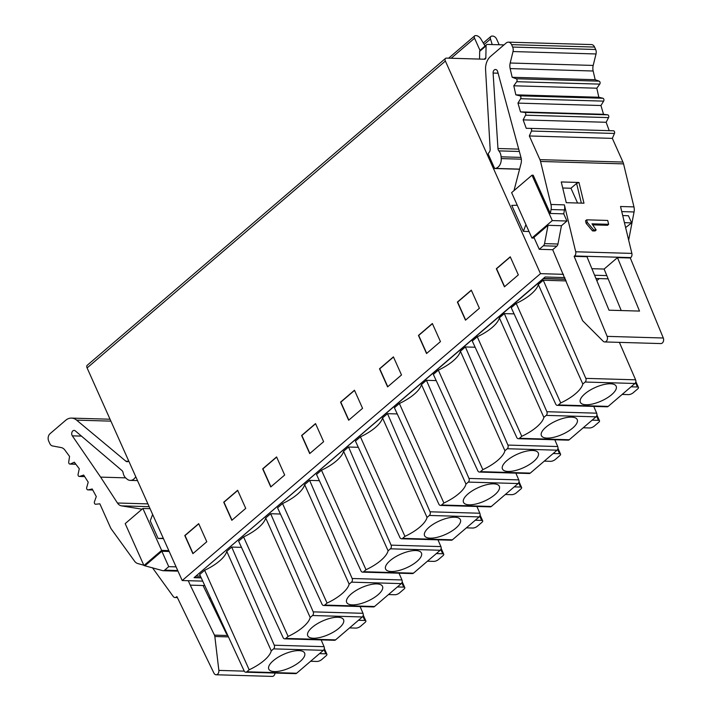 <?xml version="1.0" encoding="UTF-8"?>
<svg xmlns="http://www.w3.org/2000/svg" width="712" height="712" viewBox="0 0 712 712"><rect width="100%" height="100%" fill="white"/><g stroke="black" fill="none" stroke-linecap="round" stroke-linejoin="round"><path stroke-width="1.07" d="M519.564 169.234L494.653 168.504L488.121 153.908A8.918 6.506 91.7 0 1 489.233 152.243A3.569 2.599 -88.3 0 0 490.159 149.2L485.584 69.847A14.276 10.404 91.7 0 1 490.559 56.39L506.214 42.987A5.349 3.898 91.7 0 1 508.395 42.159A5.349 3.898 91.7 0 1 511.581 44.651L512.658 47.063A5.349 3.898 91.7 0 1 513.014 51.549L510.192 63.012A8.918 6.506 -88.3 0 0 510.148 68.583L512.177 77.288L516.156 78.747A1.78 1.299 91.7 0 1 516.716 81.702L513.797 85.787L515.826 94.838L519.876 95.835A1.78 1.299 91.7 0 1 520.623 98.71L517.953 103.115L520.517 111.882L524.628 112.416A1.78 1.299 91.7 0 1 525.545 115.193L523.142 119.874L526.239 128.311L530.369 128.374A1.78 1.299 91.7 0 1 530.387 128.374A1.78 1.299 91.7 0 1 531.446 131.035L529.336 135.965L539.936 159.648A8.918 6.506 91.7 0 1 540.55 161.464L550.946 204.477A8.918 6.506 91.7 0 1 551.061 209.542L550.305 213.458L533.208 175.232L531.989 175.196L511.625 192.641L531.926 238.022L552.289 220.587L566.939 221.014L563.735 213.849L550.305 213.458M606.811 275.589L594.591 275.233M563.477 274.334L540.488 273.657L445.383 61.054A3.569 2.038 -130.6 0 1 445.498 58.42A3.569 2.038 -130.6 0 1 446.477 58.117L484.4 59.221A3.569 2.038 49.4 0 0 485.37 58.909A3.569 2.038 49.4 0 0 485.842 57.77L486.082 45.871A3.569 2.038 -130.6 0 1 486.554 44.731A3.569 2.038 -130.6 0 1 487.524 44.429L503.971 44.901M529.016 231.516L523.365 231.356L511.759 205.403L517.259 205.234M514.082 190.54A5.349 3.898 91.7 0 1 514.26 189.588L521.015 163.644A8.918 6.506 -88.3 0 0 520.962 157.397L497.643 71.565A3.213 2.341 -88.3 0 0 497.439 70.995A3.213 2.341 -88.3 0 0 495.534 69.5A3.213 2.341 -88.3 0 0 493.104 73.051L497.955 148.514A3.569 2.599 -88.3 0 0 498.854 150.882A8.918 6.506 91.7 0 1 501.106 156.818L501.221 158.598A8.918 6.506 91.7 0 1 495.312 168.406L494.653 168.504M599.29 278.579L596.834 280.67M445.498 58.42L87.22 365.283A3.569 2.038 49.4 0 0 87.095 367.926L182.201 580.529L540.488 273.657M465.488 320.169L479.399 308.26L471.299 290.167L457.389 302.075L465.488 320.169M426.541 353.526L440.452 341.609L432.353 323.515L418.451 335.432L426.541 353.526M387.595 386.883L401.506 374.966L393.416 356.872L379.505 368.789L387.595 386.883M348.658 420.231L362.559 408.323L354.469 390.229L340.558 402.138L348.658 420.231M309.711 453.589L323.622 441.68L315.523 423.587L301.621 435.495L309.711 453.589M270.765 486.946L284.675 475.029L276.585 456.935L262.675 468.852L270.765 486.946M231.827 520.303L245.729 508.386L237.639 490.292L223.728 502.209L231.827 520.303M192.881 553.651L206.791 541.743L198.692 523.649L184.782 535.558L192.881 553.651M518.336 274.903L504.434 286.811L496.335 268.718L510.246 256.81L518.336 274.903M510.317 256.961L496.584 268.727L504.603 286.669M465.657 320.017L457.638 302.084L471.371 290.318M426.719 353.375L418.692 335.441L432.424 323.675M387.773 386.732L379.745 368.789L393.487 357.032M348.827 420.089L340.808 402.147L354.54 390.381M309.889 453.437L301.861 435.504L315.594 423.738M270.943 486.794L262.915 468.861L276.657 457.095M231.996 520.152L223.977 502.209L237.71 490.452M193.05 553.509L185.031 535.566L198.764 523.801M564.812 277.573L545.107 276.995L194.056 577.672L201.22 577.877M202.715 581.126L182.201 580.529M595.935 278.481L608.146 278.837M565.453 279.122L543.381 278.481L196.218 575.821L543.47 278.677L565.533 279.318M201.069 577.557L194.421 577.361M200.41 576.133L196.307 576.008M516.2 303.428L511.225 307.691L555.725 404.14A2.679 1.949 91.7 0 0 557.3 405.351A2.679 1.949 91.7 0 0 558.395 404.941L560.718 402.947L516.2 303.428A30.331 11.463 -24.1 0 0 531.152 294.083A30.331 11.463 -24.1 0 0 538.299 284.506L543.274 280.243L566.191 280.911M514.082 313.885L504.327 313.6L546.869 411.723A2.679 1.949 91.7 0 1 546.193 415.39L543.87 417.383L499.352 317.863L504.327 313.6M499.352 317.863A30.331 11.463 -24.1 0 1 492.214 327.44A30.331 11.463 -24.1 0 1 477.262 336.785L472.279 341.048L516.779 437.497A2.679 1.949 91.7 0 0 518.354 438.708L568.158 440.158A2.679 1.949 -88.3 0 0 569.253 439.749L595.997 416.832A2.679 1.949 -88.3 0 0 596.674 413.174L593.737 406.418M475.144 347.242L465.381 346.958L507.923 445.08A2.679 1.949 91.7 0 1 507.256 448.738L504.924 450.732L460.406 351.221L465.381 346.958M460.406 351.221A30.331 11.463 -24.1 0 1 453.268 360.797A30.331 11.463 -24.1 0 1 438.316 370.142L433.341 374.405L477.832 470.854A2.679 1.949 91.7 0 0 479.416 472.065L529.221 473.516A2.679 1.949 -88.3 0 0 530.307 473.097L557.06 450.189A2.679 1.949 -88.3 0 0 557.727 446.531L554.799 439.767M436.198 380.591L426.443 380.315L468.977 478.437A2.679 1.949 91.7 0 1 468.309 482.095L465.977 484.089L421.468 384.569L426.443 380.315M421.468 384.569A30.331 11.463 -24.1 0 1 414.322 394.145A30.331 11.463 -24.1 0 1 399.37 403.499L394.395 407.753L438.895 504.203A2.679 1.949 91.7 0 0 440.47 505.422L490.274 506.873A2.679 1.949 -88.3 0 0 491.36 506.454L518.113 483.546A2.679 1.949 -88.3 0 0 518.781 479.888L515.853 473.124M397.252 413.948L387.497 413.663L430.039 511.794A2.679 1.949 91.7 0 1 429.363 515.452L427.04 517.446L382.522 417.926L387.497 413.663M382.522 417.926A30.331 11.463 -24.1 0 1 375.384 427.503A30.331 11.463 -24.1 0 1 360.423 436.848L355.448 441.111L399.948 537.56A2.679 1.949 91.7 0 0 401.524 538.779L451.328 540.221A2.679 1.949 -88.3 0 0 452.423 539.812L479.167 516.903A2.679 1.949 -88.3 0 0 479.844 513.236L476.907 506.481M358.305 447.305L348.551 447.02L391.093 545.143A2.679 1.949 91.7 0 1 390.425 548.81L388.093 550.803L343.576 451.283L348.551 447.02M343.576 451.283A30.331 11.463 -24.1 0 1 336.438 460.86A30.331 11.463 -24.1 0 1 321.486 470.205L316.511 474.468L361.002 570.917A2.679 1.949 91.7 0 0 362.586 572.128L412.382 573.578A2.679 1.949 -88.3 0 0 413.476 573.169L440.221 550.26A2.679 1.949 -88.3 0 0 440.897 546.593L437.969 539.838M319.368 480.662L309.613 480.377L352.146 578.5A2.679 1.949 91.7 0 1 351.479 582.158L349.147 584.152L304.629 484.641L309.613 480.377M304.629 484.641A30.331 11.463 -24.1 0 1 297.491 494.217A30.331 11.463 -24.1 0 1 282.539 503.562L277.564 507.825L322.064 604.274A2.679 1.949 91.7 0 0 323.64 605.485L373.444 606.936A2.679 1.949 -88.3 0 0 374.53 606.517L401.283 583.609A2.679 1.949 -88.3 0 0 401.951 579.951L399.023 573.187M280.421 514.019L270.667 513.735L313.209 611.857A2.679 1.949 91.7 0 1 312.532 615.515L310.209 617.509L265.692 517.989L270.667 513.735M265.692 517.989A30.331 11.463 -24.1 0 1 258.545 527.565A30.331 11.463 -24.1 0 1 243.593 536.919L238.618 541.173L283.118 637.623A2.679 1.949 91.7 0 0 284.693 638.842L334.498 640.293A2.679 1.949 -88.3 0 0 335.583 639.874L362.337 616.966A2.679 1.949 -88.3 0 0 363.004 613.308L360.076 606.544M241.475 547.368L231.72 547.083L274.262 645.214A2.679 1.949 91.7 0 1 273.586 648.872L271.263 650.866A30.331 11.463 155.9 0 1 264.125 660.442A30.331 11.463 155.9 0 1 249.164 669.787L204.655 570.268A30.331 11.463 -24.1 0 0 219.608 560.923A30.331 11.463 -24.1 0 0 226.745 551.346L231.72 547.083M249.164 669.787L246.842 671.781A2.679 1.949 91.7 0 1 245.747 672.199A2.679 1.949 91.7 0 1 244.172 670.98L199.68 574.531L204.655 570.268M245.747 672.199L295.551 673.641A2.679 1.949 -88.3 0 0 296.646 673.232L323.39 650.323A2.679 1.949 -88.3 0 0 324.067 646.665L321.13 639.901M557.3 405.351L607.105 406.801A2.679 1.949 -88.3 0 0 608.19 406.392L634.944 383.483A2.679 1.949 -88.3 0 0 635.611 379.816L619.378 342.365M143.806 565.221L137.754 563.539A8.918 6.506 91.7 0 1 134.532 561.145L111.339 529.078A8.918 6.506 91.7 0 1 110.44 527.503L99.849 503.82L95.719 504.238A1.78 1.299 91.7 0 1 95.595 504.238A1.78 1.299 91.7 0 1 94.474 501.711L96.28 496.567L92.204 488.975L88.11 489.856A1.78 1.299 91.7 0 1 87.879 489.874A1.78 1.299 91.7 0 1 86.713 487.48L88.208 482.158L83.678 475.064L79.646 476.408A1.78 1.299 91.7 0 1 79.308 476.462A1.78 1.299 91.7 0 1 78.106 474.201L79.272 468.736L74.324 462.195L70.381 463.993A1.78 1.299 91.7 0 1 69.936 464.082A1.78 1.299 91.7 0 1 68.717 461.972L69.553 456.401L64.828 450.002A8.918 6.506 -88.3 0 0 61.205 447.572L52.528 445.952A5.349 3.898 91.7 0 1 49.787 443.514L48.701 441.102A5.349 3.898 91.7 0 1 50.018 433.715L65.673 420.303A14.276 10.404 91.7 0 1 71.485 418.104A14.276 10.404 91.7 0 1 76.593 420.133L125.882 461.198A3.569 2.599 -88.3 0 0 127.154 461.714A3.569 2.599 -88.3 0 0 128.267 461.412A8.918 6.506 91.7 0 1 128.792 461.127M135.743 476.675A8.918 6.506 91.7 0 1 130.269 480.395A8.918 6.506 91.7 0 1 127.03 479.087L125.935 478.153A8.918 6.506 91.7 0 1 123.096 472.724A3.569 2.599 -88.3 0 0 121.957 470.543L75.312 430.885A3.213 2.341 -88.3 0 0 74.146 430.413A3.213 2.341 -88.3 0 0 72.037 432.042A3.213 2.341 -88.3 0 0 72.046 435.344A3.213 2.341 -88.3 0 0 72.33 435.842L100.623 477.12L117.453 503.001A8.918 6.506 -88.3 0 0 121.458 505.858L141.261 509.062A5.349 3.898 91.7 0 1 141.955 509.258M139.036 554.559L130.937 536.465M176.095 566.868L168.735 566.654L164.632 570.17A3.569 2.599 91.7 0 1 163.173 570.721A3.569 2.599 91.7 0 1 162.701 570.65L143.94 565.533L125.196 523.614L142.889 508.466L161.633 550.385L143.94 565.533M150.063 508.671L142.889 508.466M188.271 580.707L190.255 585.139L204.762 585.567M169.216 551.489L161.855 551.275L168.735 566.654M190.255 585.139L214.445 635.131A3.569 2.599 91.7 0 1 214.837 636.51L218.86 670.401A3.702 2.697 91.7 0 1 216.092 674.762A3.702 2.697 91.7 0 1 213.938 673.152L176.896 596.585L176.451 596.967A3.569 2.599 91.7 0 1 175.001 597.519A3.569 2.599 91.7 0 1 173.239 596.487L152.412 567.687M161.855 551.275L145.168 565.604M168.806 550.59L161.633 550.385M152.644 514.456L150.223 520.819L158.1 538.432L163.44 538.592M163.297 538.272L158.1 538.432M163.173 570.721L176.603 571.113A3.569 2.599 -88.3 0 0 177.822 570.739M216.092 674.762L272.242 676.4A3.702 2.697 -88.3 0 0 275.028 673.045M227.199 634.187L226.612 634.169L203.071 585.513M100.623 477.12L125.597 477.85M273.274 660.709A19.625 7.414 155.9 0 0 268.638 668.684A19.625 7.414 155.9 0 0 274.467 671.585A19.625 7.414 155.9 0 0 300.135 661.493A19.625 7.414 155.9 0 0 304.398 652.682A19.625 7.414 155.9 0 0 298.942 650.617A19.625 7.414 155.9 0 0 273.274 660.709M226.745 551.346L271.263 650.866M243.593 536.919L288.111 636.43L285.788 638.424A2.679 1.949 91.7 0 1 284.693 638.842M288.111 636.43A30.331 11.463 155.9 0 0 303.063 627.085A30.331 11.463 155.9 0 0 310.209 617.509M339.072 628.135A19.625 7.414 155.9 0 0 343.344 619.333A19.625 7.414 155.9 0 0 337.888 617.26A19.625 7.414 155.9 0 0 312.221 627.352A19.625 7.414 155.9 0 0 307.584 635.327A19.625 7.414 155.9 0 0 313.405 638.228A19.625 7.414 155.9 0 0 339.072 628.135M282.539 503.562L327.057 603.082L324.725 605.075A2.679 1.949 91.7 0 1 323.64 605.485M327.057 603.082A30.331 11.463 155.9 0 0 342.009 593.728A30.331 11.463 155.9 0 0 349.147 584.152M378.019 594.778A19.625 7.414 155.9 0 0 382.291 585.976A19.625 7.414 155.9 0 0 376.835 583.902A19.625 7.414 155.9 0 0 351.167 593.995A19.625 7.414 155.9 0 0 346.522 601.969A19.625 7.414 155.9 0 0 352.351 604.871A19.625 7.414 155.9 0 0 378.019 594.778M321.486 470.205L366.004 569.725L363.672 571.718A2.679 1.949 91.7 0 1 362.586 572.128M366.004 569.725A30.331 11.463 155.9 0 0 380.956 560.371A30.331 11.463 155.9 0 0 388.093 550.803M416.965 561.421A19.625 7.414 155.9 0 0 421.228 552.619A19.625 7.414 155.9 0 0 415.772 550.545A19.625 7.414 155.9 0 0 390.105 560.638A19.625 7.414 155.9 0 0 385.468 568.621A19.625 7.414 155.9 0 0 391.297 571.514A19.625 7.414 155.9 0 0 416.965 561.421M360.423 436.848L404.941 536.367L402.618 538.361A2.679 1.949 91.7 0 1 401.524 538.779M404.941 536.367A30.331 11.463 155.9 0 0 419.893 527.022A30.331 11.463 155.9 0 0 427.04 517.446M455.903 528.073A19.625 7.414 155.9 0 0 460.174 519.262A19.625 7.414 155.9 0 0 454.719 517.197A19.625 7.414 155.9 0 0 429.051 527.289A19.625 7.414 155.9 0 0 424.414 535.264A19.625 7.414 155.9 0 0 430.235 538.156A19.625 7.414 155.9 0 0 455.903 528.073M399.37 403.499L443.887 503.01L441.556 505.004A2.679 1.949 91.7 0 1 440.47 505.422M443.887 503.01A30.331 11.463 155.9 0 0 458.839 493.665A30.331 11.463 155.9 0 0 465.977 484.089M494.849 494.715A19.625 7.414 155.9 0 0 499.121 485.913A19.625 7.414 155.9 0 0 493.665 483.84A19.625 7.414 155.9 0 0 467.998 493.932A19.625 7.414 155.9 0 0 463.352 501.907A19.625 7.414 155.9 0 0 469.181 504.808A19.625 7.414 155.9 0 0 494.849 494.715M438.316 370.142L482.834 469.653L480.502 471.656A2.679 1.949 91.7 0 1 479.416 472.065M482.834 469.653A30.331 11.463 155.9 0 0 497.786 460.308A30.331 11.463 155.9 0 0 504.924 450.732M533.795 461.358A19.625 7.414 155.9 0 0 538.058 452.556A19.625 7.414 155.9 0 0 532.603 450.482A19.625 7.414 155.9 0 0 506.935 460.575A19.625 7.414 155.9 0 0 502.298 468.549A19.625 7.414 155.9 0 0 508.128 471.451A19.625 7.414 155.9 0 0 533.795 461.358M477.262 336.785L521.771 436.305L519.448 438.298A2.679 1.949 91.7 0 1 518.354 438.708M521.771 436.305A30.331 11.463 155.9 0 0 536.723 426.951A30.331 11.463 155.9 0 0 543.87 417.383M572.742 428.001A19.625 7.414 155.9 0 0 577.005 419.199A19.625 7.414 155.9 0 0 571.549 417.125A19.625 7.414 155.9 0 0 545.882 427.218A19.625 7.414 155.9 0 0 541.245 435.192A19.625 7.414 155.9 0 0 547.074 438.094A19.625 7.414 155.9 0 0 572.742 428.001M538.299 284.506L582.808 384.026A30.331 11.463 155.9 0 1 575.67 393.603A30.331 11.463 155.9 0 1 560.718 402.947M543.274 280.243L585.807 378.375A2.679 1.949 91.7 0 1 585.139 382.033L582.808 384.026M611.679 394.644A19.625 7.414 155.9 0 0 615.951 385.842A19.625 7.414 155.9 0 0 610.496 383.777A19.625 7.414 155.9 0 0 584.828 393.87A19.625 7.414 155.9 0 0 580.191 401.844A19.625 7.414 155.9 0 0 586.012 404.736A19.625 7.414 155.9 0 0 611.679 394.644M349.556 627.913L355.911 628.1A3.569 1.353 -24.1 0 0 360.583 626.266L365.034 622.448A3.569 1.353 -24.1 0 0 365.852 620.926A3.569 1.353 -24.1 0 0 364.82 620.472L358.456 620.294M388.494 594.556L394.857 594.743A3.569 1.353 -24.1 0 0 399.521 592.909L403.98 589.1A3.569 1.353 -24.1 0 0 404.79 587.569A3.569 1.353 -24.1 0 0 403.757 587.124L397.403 586.937M427.44 561.207L433.804 561.385A3.569 1.353 -24.1 0 0 438.467 559.552L442.917 555.743A3.569 1.353 -24.1 0 0 443.736 554.212A3.569 1.353 -24.1 0 0 442.704 553.767L436.34 553.58M466.387 527.85L472.75 528.037A3.569 1.353 -24.1 0 0 477.414 526.204L481.864 522.386A3.569 1.353 -24.1 0 0 482.683 520.855A3.569 1.353 -24.1 0 0 481.65 520.41L475.287 520.223M505.333 494.493L511.688 494.68A3.569 1.353 -24.1 0 0 516.36 492.846L520.81 489.028A3.569 1.353 -24.1 0 0 521.62 487.506A3.569 1.353 -24.1 0 0 520.588 487.053L514.233 486.866M544.271 461.136L550.634 461.323A3.569 1.353 -24.1 0 0 555.298 459.489L559.748 455.68A3.569 1.353 -24.1 0 0 560.567 454.149A3.569 1.353 -24.1 0 0 559.534 453.704L553.171 453.517M583.217 427.787L589.581 427.965A3.569 1.353 -24.1 0 0 594.244 426.132L598.694 422.323A3.569 1.353 -24.1 0 0 599.513 420.792A3.569 1.353 -24.1 0 0 598.481 420.347L592.117 420.16M631.063 386.803L637.427 386.99A3.569 1.353 -24.1 0 1 638.45 387.435A3.569 1.353 -24.1 0 1 637.641 388.966L633.191 392.775A3.569 1.353 -24.1 0 1 628.518 394.617L622.163 394.43M310.61 661.27L316.974 661.457A3.569 1.353 -24.1 0 0 321.637 659.624L326.087 655.805A3.569 1.353 -24.1 0 0 326.906 654.284A3.569 1.353 -24.1 0 0 325.873 653.83L319.51 653.643M486.554 44.731L480.155 50.214A3.569 2.038 49.4 0 0 479.683 51.353L479.532 59.078M499.174 44.767L496.682 39.196A3.569 2.038 -130.6 0 0 492.891 36.107L492.072 36.081A4.316 2.465 -130.6 0 0 490.897 36.454A4.316 2.465 -130.6 0 0 490.515 39.009L484.133 44.473M448.631 58.179L474.664 35.876A3.186 1.816 -130.6 0 0 474.557 38.226L479.995 50.374M474.664 35.876A3.186 1.816 -130.6 0 1 475.536 35.6L476.168 35.618A4.895 2.795 -130.6 0 1 480.992 39.133L485.041 46.022M492.206 44.562L490.515 39.009M609.223 130.67L606.152 122.286L608.546 117.614A1.78 1.299 -88.3 0 0 607.63 114.828L603.527 114.303L600.955 105.527L603.625 101.131A1.78 1.299 -88.3 0 0 602.886 98.247L598.828 97.25L596.807 88.208L599.726 84.123A1.78 1.299 -88.3 0 0 599.157 81.159L595.188 79.708L593.158 71.004A8.918 6.506 91.7 0 1 593.194 65.433L596.024 53.97A5.349 3.898 -88.3 0 0 595.668 49.484L594.582 47.063A5.349 3.898 -88.3 0 0 591.405 44.571L508.395 42.159M628.66 240.167L634.063 211.962A8.918 6.506 -88.3 0 0 633.956 206.898L623.561 163.885A8.918 6.506 -88.3 0 0 622.938 162.06L612.347 138.377L614.456 133.456A1.78 1.299 -88.3 0 0 613.388 130.785A1.78 1.299 -88.3 0 0 613.37 130.785L530.396 128.374L613.388 130.785M552.289 220.587L531.989 175.196M563.735 213.849L564.482 209.933A8.918 6.506 -88.3 0 0 564.376 204.869L575.705 251.772A3.569 2.599 91.7 0 1 574.584 255.964L574.139 256.347L607.149 336.367A3.702 2.697 91.7 0 1 607.087 340.113A3.702 2.697 91.7 0 1 604.684 341.938A3.702 2.697 91.7 0 1 603.171 341.244L583.048 321.139A3.569 2.599 91.7 0 1 582.327 320.044L552.69 249.698L539.26 249.307L533.929 237.39L548.035 225.312L544.538 243.62A3.569 2.599 91.7 0 1 543.363 245.791L539.26 249.307M604.684 341.938L660.834 343.576A3.702 2.697 -88.3 0 0 663.237 341.751A3.702 2.697 -88.3 0 0 663.299 338.004L630.289 257.984L630.734 257.602A3.569 2.599 -88.3 0 0 631.864 253.401L620.526 206.507L633.956 206.898M561.261 181.952L566.271 202.689L583.973 203.196L578.963 182.468L561.261 181.952M593.683 229.923L592.535 230.902L586.163 223.399L585.531 220.809L586.679 219.83L587.302 222.42L593.683 229.923L596.175 229.994L592.001 223.826L608.635 224.316L607.701 220.444L586.679 219.83M592.535 230.902L595.036 230.973L596.175 229.994M592.811 224.867L607.487 225.295L608.635 224.316M612.347 138.377L529.336 135.965M606.152 122.286L523.142 119.874M603.527 114.303L520.517 111.882M600.955 105.527L517.953 103.115M598.828 97.25L515.826 94.838M596.807 88.208L513.797 85.787M595.188 79.708L512.177 77.288M622.715 215.567L628.429 215.736L631.633 222.892L625.617 227.564M624.433 222.687L631.633 222.892M630.289 257.984L617.473 257.611L604.114 269.056L591.894 268.7M531.926 238.022L534.24 238.093M552.69 249.698L556.793 246.174A3.569 2.599 -88.3 0 0 557.959 244.011L561.465 225.704L566.939 221.014M561.465 225.704L548.035 225.312M525.928 224.609L523.365 231.356M617.473 257.611L639.527 311.082L609.009 310.192L586.955 256.721L574.139 256.347M621.229 310.548L604.114 269.056M577.566 203.009L570.953 188.244L562.72 188.004M578.963 182.468L576.595 183.411L570.953 188.244M576.595 183.411L581.357 203.125M586.163 223.399L587.302 222.42M519.591 169.118L495.312 168.406M445.383 61.054L87.095 367.926M141.261 509.062L142.16 509.089M70.381 463.993L75.801 464.153M79.646 476.408L84.621 476.551M88.11 489.856L92.747 489.989M164.632 570.17L177.742 570.552M214.445 635.131L227.813 635.522M228.454 636.902L214.837 636.51M218.86 670.401L244.252 671.14M176.451 596.967L177.092 596.985M209.07 597.92L210.485 597.955M110.903 421.139L76.593 420.133M125.882 461.198L128.498 461.278M149.164 506.668L121.458 505.858M117.453 503.001L147.918 503.891M81.453 436.109L72.33 435.842M246.842 671.781L296.646 673.232M323.39 650.323L273.586 648.872M274.262 645.214L324.067 646.665M285.788 638.424L335.583 639.874M313.209 611.857L363.004 613.308M362.337 616.966L312.532 615.515M324.725 605.075L374.53 606.517M352.146 578.5L401.951 579.951M401.283 583.609L351.479 582.158M363.672 571.718L413.476 573.169M391.093 545.143L440.897 546.593M440.221 550.26L390.425 548.81M402.618 538.361L452.423 539.812M430.039 511.794L479.844 513.236M479.167 516.903L429.363 515.452M441.556 505.004L491.36 506.454M468.977 478.437L518.781 479.888M518.113 483.546L468.309 482.095M480.502 471.656L530.307 473.097M507.923 445.08L557.727 446.531M557.06 450.189L507.256 448.738M519.448 438.298L569.253 439.749M546.869 411.723L596.674 413.174M595.997 416.832L546.193 415.39M558.395 404.941L608.19 406.392M585.807 378.375L635.611 379.816M634.944 383.483L585.139 382.033M364.82 620.472L362.915 616.218M403.757 587.124L401.853 582.861M442.704 553.767L440.799 549.513M481.65 520.41L479.746 516.156M520.588 487.053L518.692 482.798M559.534 453.704L557.63 449.441M598.481 420.347L596.576 416.093M637.427 386.99L635.522 382.736M325.873 653.83L323.969 649.575M486.082 45.871L479.683 51.353M484.16 59.212L485.842 57.77M474.557 38.226L451.185 58.251M596.024 53.97L513.014 51.549M512.658 47.063L595.668 49.484M564.482 209.933L551.061 209.542M550.946 204.477L564.376 204.869M623.561 163.885L540.55 161.464M575.705 251.772L631.864 253.401M539.936 159.648L622.938 162.06M614.456 133.456L531.446 131.035M608.546 117.614L525.545 115.193M524.628 112.416L607.63 114.828M603.625 101.131L520.623 98.71M519.876 95.835L602.886 98.247M599.726 84.123L516.716 81.702M516.156 78.747L599.157 81.159M593.158 71.004L510.148 68.583M510.192 63.012L593.194 65.433M634.063 211.962L621.754 211.597M498.071 73.194L493.104 73.051M497.955 148.514L518.594 149.111M498.854 150.882L519.271 151.478M520.962 157.397L501.106 156.818M501.221 158.598L521.317 159.177M630.734 257.602L574.584 255.964M607.149 336.367L663.299 338.004M556.793 246.174L543.363 245.791M544.538 243.62L557.959 244.011M594.582 47.063L511.581 44.651M75.881 464.26L69.936 464.082M84.666 476.613L79.308 476.462M92.765 490.016L87.879 489.874M175.001 597.519L177.386 597.591M209.364 598.516L210.761 598.561M71.485 418.104L110.049 419.226M130.269 480.395L137.505 480.609M363.245 615.115L365.852 620.926M402.191 581.757L404.79 587.569M441.137 548.4L443.736 554.212M480.084 515.043L482.683 520.855M519.021 481.695L521.62 487.506M557.968 448.338L560.567 454.149M596.914 414.98L599.513 420.792M635.852 381.623L638.45 387.435M324.307 648.463L326.906 654.284M483.261 42.996L490.897 36.454"/></g></svg>
